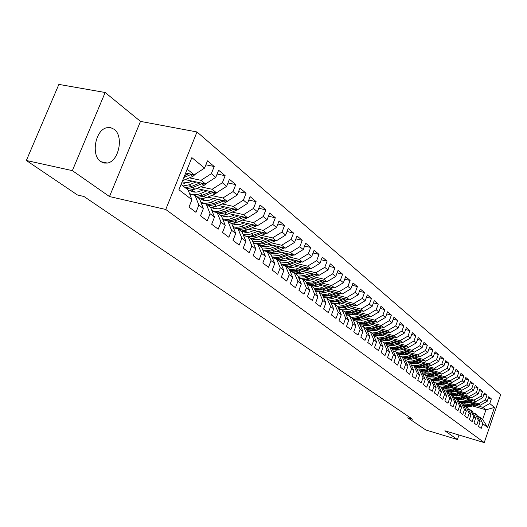 <?xml version="1.0" encoding="UTF-8"?>
<svg xmlns="http://www.w3.org/2000/svg" width="527" height="527" viewBox="0 0 527 527"><rect width="100%" height="100%" fill="white"/><g stroke="black" fill="none" stroke-linecap="round" stroke-linejoin="round"><path stroke-width="0.79" d="M100.69 161.578L103.885 163.047L107.35 163.054C118.898 161.414 123.997 136.104 114.128 129.28L110.492 127.58L106.5 127.791C95.163 130.288 90.881 155.412 100.69 161.578M105.163 92.502L72.364 170.629L109.491 196.551L140.492 121.394L105.163 92.502L58.879 84.399L26.35 160.491L77.495 194.997L83.977 196.505L412.549 419.242L407.812 417.819L425.862 429.999L457.41 439.538L458.977 435.019M140.492 121.394L196.999 131.954L500.65 394.683L484.234 442.601L165.748 209.469L196.999 131.954M472.376 405.922L485.966 409.802L494.484 407.443L489.761 403.544L491.355 398.906L488.746 396.719L487.139 401.383L485.38 399.927L486.994 395.25L484.333 393.017L482.712 397.727L480.914 396.245L482.548 391.521L479.84 389.249L478.193 393.998L476.362 392.483L478.015 387.72L475.255 385.402L473.595 390.197L471.724 388.656L473.398 383.847L470.578 381.482L468.898 386.324L466.994 384.75L468.681 379.895L465.815 377.49L464.109 382.371L462.166 380.764L463.879 375.863L460.947 373.412L459.228 378.34L457.245 376.7L458.977 371.752L455.987 369.249L454.241 374.223L452.219 372.556L453.971 367.563L450.921 365L449.156 370.026L447.094 368.32L448.872 363.281L445.756 360.672L443.971 365.738L441.863 364.005L443.662 358.913L440.48 356.245L438.668 361.364L436.521 359.592L438.339 354.447L435.091 351.726L433.26 356.898L431.06 355.086L432.904 349.895L429.591 347.115L427.733 352.339L425.487 350.488L427.357 345.238L423.965 342.398L422.087 347.675L419.795 345.784L421.686 340.488L418.221 337.583L416.317 342.912L413.972 340.982L415.889 335.627L412.351 332.662L410.421 338.044L408.023 336.068L409.966 330.66L406.35 327.629L404.393 333.071L401.943 331.048L403.913 325.581L400.217 322.484L398.228 327.978L395.724 325.91L397.72 320.39L393.939 317.221L391.923 322.774L389.361 320.66L391.383 315.08L387.516 311.832L385.474 317.452L382.852 315.284L384.908 309.645L380.942 306.325L378.873 311.997L376.186 309.784L378.274 304.086L374.216 300.68L372.115 306.424L369.368 304.151L371.482 298.387L367.326 294.909L365.198 300.713L362.378 298.387L364.526 292.557L360.277 288.994L358.11 294.856L355.224 292.478L357.405 286.583L353.044 282.933L350.85 288.868L347.892 286.424L350.106 280.463L345.64 276.721L343.406 282.722L340.376 280.226L342.629 274.192L338.051 270.358L335.778 276.425L332.675 273.862L334.955 267.762L330.264 263.829L327.959 269.969L324.777 267.341L327.096 261.168L322.274 257.13L319.935 263.348L316.668 260.648L319.026 254.403L314.085 250.259L311.701 256.55L308.348 253.783L310.746 247.459L305.673 243.204L303.256 249.574L299.81 246.728L302.248 240.332L297.037 235.964L294.573 242.413L291.042 239.489L293.519 233.013L288.164 228.527L285.66 235.055L282.031 232.051L284.547 225.497L279.053 220.885L276.504 227.493L272.769 224.41L275.331 217.77L269.679 213.027L267.09 219.719L263.25 216.551L265.858 209.825L260.048 204.95L257.407 211.729L253.461 208.468L256.115 201.657L250.134 196.637L247.453 203.508L243.388 200.155L246.089 193.244L239.937 188.086L237.203 195.043L233.02 191.591L235.773 184.595L229.436 179.279L226.65 186.334L222.341 182.777L225.148 175.689L218.619 170.214L215.78 177.362L211.34 173.693L214.206 166.506L207.473 160.867L204.581 168.113L194.173 174.806L187.197 169.193M494.484 407.443L487.627 427.45L482.818 423.741L479.577 417.022L477.633 416.462M204.581 168.113L191.854 157.613L178.936 189.727L191.94 199.74L189.009 207.071L195.952 212.328L198.844 205.056L203.382 208.554L200.51 215.78L207.243 220.885L210.082 213.712L214.489 217.104L211.67 224.238L218.204 229.186L220.991 222.111L225.266 225.404L222.499 232.44L228.85 237.249L231.584 230.266L235.734 233.468L233.02 240.411L239.186 245.081L241.873 238.191L245.905 241.3L243.237 248.151L249.231 252.69L251.873 245.892L255.793 248.909L253.171 255.674L259.001 260.088L261.59 253.375L265.404 256.313L262.828 262.993L268.493 267.288L271.043 260.654L274.751 263.513L272.222 270.107L277.736 274.284L280.239 267.736L283.849 270.516L281.365 277.031L286.728 281.095L289.191 274.633L292.702 277.34L290.258 283.77L295.489 287.729L297.907 281.346L301.325 283.981L298.921 290.337L304.013 294.191L306.391 287.88L309.731 290.449L307.366 296.727L312.32 300.482L314.665 294.25L317.913 296.754L315.587 302.959L320.423 306.622L322.728 300.456L325.89 302.9L323.604 309.026L328.314 312.597L330.587 306.51L333.677 308.888L331.417 314.948L336.015 318.433L338.248 312.412L341.265 314.731L339.045 320.726L343.525 324.125L345.725 318.17L348.67 320.436L346.483 326.358L350.857 329.671L353.024 323.789L355.896 326.002L353.742 331.858L358.011 335.093L360.145 329.276L362.951 331.437L360.83 337.227L365 340.389L367.102 334.632L369.842 336.74L367.747 342.471L371.825 345.554L373.893 339.862L376.568 341.924L374.506 347.589L378.491 350.607L380.534 344.974L383.142 346.99L381.113 352.596L385.006 355.541L387.022 349.968L389.572 351.937L387.569 357.484L391.37 360.363L393.359 354.855L395.856 356.772L393.88 362.266L397.595 365.079L399.558 359.625L402.002 361.509L400.052 366.937L403.689 369.69L405.619 364.295L408.01 366.133L406.086 371.509L409.644 374.203L411.554 368.86L413.886 370.659L411.989 375.982L415.474 378.617L417.351 373.333L419.637 375.092L417.766 380.362L421.172 382.938L423.029 377.707L425.269 379.427L423.425 384.644L426.758 387.167L428.589 381.983L430.783 383.676L428.958 388.834L432.226 391.311L434.037 386.179L436.185 387.832L434.38 392.944L437.581 395.369L439.366 390.283L441.468 391.904L439.689 396.963L442.825 399.341L444.59 394.308L446.646 395.889L444.893 400.909L447.963 403.234L449.709 398.247L451.725 399.802L449.986 404.769L452.996 407.048L454.722 402.108L456.698 403.629L454.979 408.55L457.93 410.783L459.636 405.889L461.573 407.384L459.88 412.259L462.772 414.446L464.452 409.604L466.355 411.067L464.676 415.895L467.515 418.043L469.175 413.24L471.039 414.677L469.386 419.459L472.166 421.567L473.813 416.811L475.637 418.214L474.004 422.957L476.731 425.026L478.358 420.309L480.15 421.692L478.529 426.389L481.21 428.418L482.818 423.741M189.377 177.862L201.011 180.32L205.504 183.936L185.175 179.621M211.34 173.693L201.011 180.32M215.78 177.362L205.504 183.936M181.057 184.457L188.099 189.944L191.94 199.74M181.736 182.77L184.522 183.363M200.642 186.815L212.137 189.279L216.498 192.79L196.578 188.495M222.341 182.777L212.137 189.279M226.65 186.334L216.498 192.79M198.844 205.056L195.01 195.333L189.76 194.18M195.01 195.333L199.549 198.863L203.382 208.554M192.757 191.42L196.004 192.124M211.571 195.51L222.941 197.981L227.177 201.386L207.645 197.118M233.02 191.591L222.941 197.981M237.203 195.043L227.177 201.386M210.082 213.712L206.255 204.087L201.169 202.961M206.255 204.087L210.662 207.519L214.489 217.104M203.534 199.838L207.118 200.629M222.19 203.949L233.435 206.426L237.545 209.739L226.854 214.43L220.905 215.503M218.389 205.497L237.545 209.739L247.453 203.508M243.388 200.155L233.435 206.426M220.991 222.111L217.17 212.592L212.243 211.479M217.17 212.592L221.445 215.925L225.266 225.404M214.002 208.02L217.888 208.89M232.506 212.15L243.626 214.634L247.624 217.855L228.823 213.633M253.461 208.468L243.626 214.634M257.407 211.729L247.624 217.855M231.584 230.266L227.763 220.846L222.993 219.759M227.763 220.846L231.92 224.08L235.734 233.468M224.186 215.978L228.343 216.92M242.539 220.128L253.533 222.618L257.42 225.747L238.968 221.551M263.25 216.551L253.533 222.618M267.09 219.719L257.42 225.747M241.873 238.191L238.059 228.87L233.428 227.796M238.059 228.87L242.097 232.012L245.905 241.3M234.087 223.718L238.494 224.726M252.288 227.881L263.164 230.371L266.945 233.415L248.83 229.252M272.769 224.41L263.164 230.371M276.504 227.493L266.945 233.415M251.873 245.892L248.065 236.663L243.573 235.615M248.065 236.663L251.992 239.719L255.793 248.909M243.724 231.248L248.355 232.321M261.774 235.431L272.538 237.921L276.214 240.879L258.421 236.742M282.031 232.051L272.538 237.921M285.66 235.055L276.214 240.879M261.59 253.375L257.795 244.245L253.434 243.21M257.795 244.245L261.616 247.216L265.404 256.313M253.105 238.579L257.94 239.713M271.01 242.769L281.655 245.266L285.232 248.145L267.756 244.034M291.042 239.489L281.655 245.266M294.573 242.413L285.232 248.145M271.043 260.654L267.261 251.616L263.026 250.602M267.261 251.616L270.977 254.508L274.751 263.513M262.321 245.74L267.261 246.906M279.995 249.923L290.535 252.413L294.02 255.22L276.833 251.142M299.81 246.728L290.535 252.413M303.256 249.574L294.02 255.22M280.239 267.736L276.471 258.79L272.354 257.795M276.471 258.79L280.081 261.603L283.849 270.516M271.649 252.795L276.326 253.915M288.75 256.88L299.178 259.376L302.57 262.11L285.68 258.059M308.348 253.783L299.178 259.376M311.701 256.55L302.57 262.11M289.191 274.633L285.43 265.773L281.431 264.798M285.43 265.773L288.954 268.513L292.702 277.34M280.713 259.673L285.153 260.74M297.281 263.665L307.597 266.155L310.904 268.816L294.297 264.798M316.668 260.648L307.597 266.155M319.935 263.348L310.904 268.816M297.907 281.346L294.158 272.571L290.272 271.616M294.158 272.571L297.59 275.246L301.325 283.981M289.527 266.366L293.75 267.4M305.588 270.279L315.805 272.762L319.026 275.357L302.689 271.372M324.777 267.341L315.805 272.762M327.959 269.969L319.026 275.357M306.391 287.88L302.663 279.198L298.881 278.256M302.663 279.198L306.003 281.8L309.731 290.449M298.104 272.894L302.123 273.882M313.69 276.721L323.802 279.205L326.944 281.734L310.871 277.775M332.675 273.862L323.802 279.205M335.778 276.425L326.944 281.734M314.665 294.25L310.95 285.654L307.267 284.732M310.95 285.654L314.204 288.19L317.913 296.754M306.45 279.264L310.284 280.212M321.589 283.006L331.602 285.489L334.665 287.953L318.848 284.027M340.376 280.226L331.602 285.489M343.406 282.722L334.665 287.953M322.728 300.456L319.026 291.945L315.436 291.042M319.026 291.945L322.195 294.415L325.89 302.9M314.586 285.469L318.242 286.378M329.296 289.139L339.21 291.615L342.201 294.02L326.628 290.127M347.892 286.424L339.21 291.615M350.85 288.868L342.201 294.02M330.587 306.51L326.898 298.078L323.407 297.188M326.898 298.078L329.994 300.489L333.677 308.888M322.511 291.523L325.996 292.399M336.819 295.127L346.634 297.59L349.553 299.942L334.223 296.075M355.224 292.478L346.634 297.59M358.11 294.856L349.553 299.942M338.248 312.412L334.579 304.059L331.173 303.19M334.579 304.059L337.596 306.411L341.265 314.731M330.238 297.439L333.565 298.282M344.157 300.963L353.88 303.427L356.726 305.719L341.628 301.885M362.378 298.387L353.88 303.427M365.198 300.713L356.726 305.719M345.725 318.17L342.069 309.896L338.756 309.046M342.069 309.896L345.02 312.195L348.67 320.436M337.774 303.209L340.949 304.02M351.325 306.668L360.949 309.125L363.735 311.365L348.861 307.557M369.368 304.151L360.949 309.125M372.115 306.424L363.735 311.365M353.024 323.789L349.381 315.594L346.153 314.757M349.381 315.594L352.26 317.834L355.896 326.002M345.126 308.842L348.163 309.626M358.327 312.234L367.859 314.685L370.58 316.872L355.923 313.097M376.186 309.784L367.859 314.685M378.873 311.997L370.58 316.872M360.145 329.276L356.522 321.16L353.373 320.337M356.522 321.16L359.335 323.347L362.951 331.437M352.299 314.349L355.198 315.1M365.165 317.676L374.605 320.12L377.26 322.26L362.826 318.512M382.852 315.284L374.605 320.12M385.474 317.452L377.26 322.26M367.102 334.632L363.498 326.588L360.422 325.778M363.498 326.588L366.239 328.729L369.842 336.74M359.302 319.731L362.075 320.449M371.845 322.992L381.199 325.429L383.794 327.517L369.565 323.802M389.361 320.66L381.199 325.429M391.923 322.774L383.794 327.517M373.893 339.862L370.303 331.898L367.306 331.101M370.303 331.898L372.984 333.986L376.568 341.924M366.14 324.988L368.795 325.679M378.379 328.189L387.641 330.62L390.178 332.662L376.153 328.98M395.724 325.91L387.641 330.62M398.228 327.978L390.178 332.662M380.534 344.974L376.957 337.082L374.032 336.298M376.957 337.082L379.578 339.118L383.142 346.99M372.82 330.126L375.356 330.791M384.763 333.275L393.946 335.692L396.423 337.688L382.589 334.032M401.943 331.048L393.946 335.692M404.393 333.071L396.423 337.688M387.022 349.968L383.465 342.148L380.606 341.377M383.465 342.148L386.021 344.138L389.572 351.937M379.348 335.152L381.779 335.798M391.008 338.242L400.105 340.653L402.529 342.609L388.886 338.98M408.023 336.068L400.105 340.653M410.421 338.044L402.529 342.609M393.359 354.855L389.822 347.095L387.029 346.344M389.822 347.095L392.325 349.045L395.856 356.772M385.731 340.067L388.05 340.686M397.114 343.103L406.126 345.508L408.504 347.418L395.046 343.821M413.972 340.982L406.126 345.508M416.317 342.912L408.504 347.418M399.558 359.625L396.034 351.944L393.307 351.199M396.034 351.944L398.484 353.848L402.002 361.509M391.969 344.875L394.189 345.475M403.089 347.86L412.022 350.251L414.347 352.122L401.067 348.558M419.795 345.784L412.022 350.251M422.087 347.675L414.347 352.122M405.619 364.295L402.114 356.68L399.446 355.949M402.114 356.68L404.512 358.544L408.01 366.133M398.069 349.585L400.191 350.159M408.939 352.517L417.792 354.902L420.065 356.726L406.963 353.189M395.434 350.08L396.251 350.303M425.487 350.488L417.792 354.902M427.733 352.339L420.065 356.726M411.554 368.86L408.063 361.311L405.461 360.6M408.063 361.311L410.408 363.136L413.886 370.659M404.031 354.19L406.067 354.743M414.663 357.069L423.438 359.447L425.664 361.239L412.733 357.728M401.528 354.691L402.496 354.954M431.06 355.086L423.438 359.447M433.26 356.898L425.664 361.239M417.351 373.333L413.886 365.843L411.337 365.145M413.886 365.843L416.178 367.635L419.637 375.092M409.874 358.703L411.824 359.23M420.269 361.529L428.965 363.9L431.145 365.652L418.379 362.174M407.476 359.197L408.504 359.48M436.521 359.592L428.965 363.9M438.668 361.364L431.145 365.652M423.029 377.707L419.578 370.283L417.213 369.631M419.578 370.283L421.824 372.036L425.269 379.427M415.586 363.116L417.45 363.63M425.757 365.903L434.38 368.254L436.514 369.974L423.912 366.522M413.287 363.617L414.341 363.9M441.863 364.005L434.38 368.254M443.971 365.738L436.514 369.974M428.589 381.983L425.157 374.631L422.72 373.953M425.157 374.631L427.357 376.344L430.783 383.676M421.178 367.444L422.964 367.938M431.132 370.178L439.683 372.53L441.771 374.21L429.327 370.784M418.978 367.938L420.019 368.228M447.094 368.32L439.683 372.53M449.156 370.026L441.771 374.21M434.037 386.179L430.618 378.887L428.234 378.221M430.618 378.887L432.772 380.56L436.185 387.832M426.653 371.68L428.365 372.154M436.402 374.374L444.874 376.713L446.922 378.36L434.637 374.961M424.538 372.174L425.566 372.457M452.219 372.556L444.874 376.713M454.241 374.223L446.922 378.36M439.366 390.283L435.967 383.05L433.635 382.398M435.967 383.05L438.075 384.697L441.468 391.904M432.021 375.837L433.655 376.291M441.567 378.478L449.966 380.81L451.968 382.424L439.834 379.058M429.986 376.324L430.987 376.601M457.245 376.7L449.966 380.81M459.228 378.34L451.968 382.424M444.59 394.308L441.204 387.134L438.925 386.489M441.204 387.134L443.273 388.742L446.646 395.889M437.272 379.908L438.839 380.342M446.619 382.51L454.953 384.829L456.922 386.41L444.926 383.07M435.315 380.389L436.29 380.659M462.166 380.764L454.953 384.829M464.109 382.371L456.922 386.41M449.709 398.247L446.343 391.133L444.103 390.5M446.343 391.133L448.365 392.714L451.725 399.802M442.423 383.893L443.918 384.315M451.58 386.456L459.84 388.761L461.771 390.316L449.926 387.002M440.532 384.374L441.474 384.638M466.994 384.75L459.84 388.761M468.898 386.324L461.771 390.316M454.722 402.108L451.375 395.052L449.182 394.433M451.375 395.052L453.358 396.6L456.698 403.629M447.469 387.806L448.899 388.208M456.441 390.323L464.636 392.622L466.527 394.15L454.821 390.856M445.644 388.28L446.553 388.537M471.724 388.656L464.636 392.622M473.595 390.197L466.527 394.15M459.636 405.889L456.303 398.893L454.162 398.287M456.303 398.893L458.253 400.415L461.573 407.384M452.416 391.647L453.787 392.029M461.211 394.124L469.34 396.409L471.191 397.905L459.623 394.637M450.651 392.108L451.527 392.358M476.362 392.483L469.34 396.409M478.193 393.998L471.191 397.905M464.452 409.604L461.145 402.661L459.037 402.061M461.145 402.661L463.049 404.15L466.355 411.067M457.271 395.408L458.576 395.777M465.888 397.845L473.951 400.125L475.769 401.587L464.333 398.353M455.559 395.869L456.395 396.106M480.914 396.245L473.951 400.125M482.712 397.727L475.769 401.587M469.175 413.24L465.881 406.357L463.819 405.77M465.881 406.357L467.752 407.819L471.039 414.677M462.027 399.097L463.273 399.453M470.479 401.502L478.47 403.768L480.255 405.204L468.951 401.989M460.367 399.552L461.171 399.782M485.38 399.927L478.47 403.768M487.139 401.383L480.255 405.204M473.813 416.811L470.532 409.98L468.516 409.4M470.532 409.98L472.37 411.409L475.637 418.214M466.691 402.72L467.877 403.063M474.985 405.085L482.91 407.338L485.966 409.802L482.66 419.426L479.577 417.022M489.761 403.544L482.91 407.338M478.358 420.309L475.097 413.537L473.114 412.964M475.097 413.537L476.895 414.94L480.15 421.692M72.364 170.629L26.35 160.491M484.234 442.601L444.88 430.79L457.41 439.538M109.491 196.551L165.748 209.469M408.326 416.376L407.812 417.819M185.656 173.027L194.173 174.806M487.627 427.45L482.66 419.426M491.355 398.906L488.292 398.05M486.994 395.25L483.865 394.374M482.548 391.521L479.359 390.632M478.015 387.72L474.761 386.818M473.398 383.847L470.077 382.931M468.681 379.895L465.295 378.966M463.879 375.863L460.42 374.921M458.977 371.752L455.447 370.797M453.971 367.563L450.368 366.588M448.872 363.281L445.183 362.286M443.662 358.913L439.893 357.899M438.339 354.447L434.492 353.426M432.904 349.895L428.971 348.848M427.357 345.238L423.333 344.177M421.686 340.488L417.568 339.408M415.889 335.627L411.679 334.526M409.966 330.66L405.658 329.546M403.913 325.581L399.506 324.448M397.72 320.39L393.208 319.237M391.383 315.08L386.765 313.901M384.908 309.645L380.165 308.447M378.274 304.086L373.419 302.867M371.482 298.387L366.502 297.149M364.526 292.557L359.421 291.299M357.405 286.583L352.168 285.305M350.106 280.463L344.73 279.158M342.629 274.192L337.109 272.867M334.955 267.762L329.296 266.412M327.096 261.168L321.272 259.791M319.026 254.403L313.045 253M310.746 247.459L304.599 246.037M302.248 240.332L295.924 238.883M293.519 233.013L287.011 231.537M284.547 225.497L277.854 223.995M275.331 217.77L268.441 216.241M265.858 209.825L258.757 208.27M256.115 201.657L248.79 200.076M246.089 193.244L238.54 191.644M235.773 184.595L227.98 182.961M225.148 175.689L217.104 174.029M214.206 166.506L205.892 164.826M470.15 402.332L464.274 403.293M473.121 403.175L468.562 404.644L463.431 404.953M477.251 404.354L470.822 406.422L466.52 406.857M474.695 403.623L469.425 405.322L463.681 405.48M464.728 406.027L469.965 405.75L475.69 403.906M465.591 398.708L459.57 399.67M468.582 399.558L463.991 401.047L458.688 401.33M472.791 400.744L466.29 402.852L461.955 403.293M470.189 400.013L464.867 401.732L458.938 401.857M460.875 402.588L465.413 402.167L471.204 400.296M460.941 395.013L458.918 395.672L454.781 395.981M463.958 395.863L459.32 397.371L453.852 397.641M468.253 397.075L461.665 399.216L457.298 399.67M465.598 396.324L460.216 398.076L454.103 398.162M456.402 398.972L460.776 398.517L466.632 396.614M456.204 391.245L454.162 391.917L449.9 392.213M459.248 392.101L454.564 393.629L448.918 393.873M463.622 393.333L456.955 395.513L452.555 395.975M460.914 392.569L455.48 394.348L449.162 394.4M451.639 395.263L456.053 394.795L461.968 392.865M451.375 387.404L449.314 388.083L444.926 388.373M454.439 388.267L449.715 389.815L443.886 390.033M458.898 389.512L452.153 391.732L447.713 392.207M456.145 388.742L450.644 390.547L445.69 390.948M446.784 391.482L451.231 391.008L457.219 389.045M446.448 383.491L444.366 384.176L439.847 384.46M449.538 384.354L444.775 385.922L438.747 386.113M454.09 385.619L447.258 387.879L442.785 388.359M451.277 384.835L445.717 386.666L441.237 387.154M441.837 387.622L446.316 387.141L452.37 385.145M441.422 379.499L439.327 380.198L434.676 380.461M444.538 380.362L439.729 381.956L433.497 382.115M449.182 381.647L442.265 383.946L437.753 384.44M446.316 380.856L440.697 382.714L436.172 383.215M436.784 383.689L441.303 383.195L447.43 381.166M436.303 375.422L434.176 376.133L429.4 376.39M439.439 376.291L434.584 377.905L428.141 378.024M444.175 377.602L437.173 379.941L432.621 380.448M441.251 376.792L435.572 378.682L431.014 379.19M431.633 379.677L436.191 379.17L442.39 377.108M431.073 371.265L428.932 371.983L424.011 372.227M434.235 372.134L429.334 373.775L422.674 373.854M439.063 373.465L431.975 375.85L427.364 376.364M436.086 372.648L430.342 374.565L425.744 375.086M426.383 375.58L430.974 375.066L437.252 372.964M425.737 367.023L423.57 367.754L418.517 367.984M428.919 367.899L423.978 369.559L418.26 369.921M433.853 369.249L426.672 371.68L421.896 372.187M430.816 368.413L425.006 370.369L420.368 370.896M421.02 371.403L425.651 370.876L432.002 368.742M420.289 362.695L418.102 363.432L412.911 363.65M423.497 363.571L418.51 365.257L413.649 365.784M428.537 364.941L421.257 367.418L416.31 367.925M425.434 364.098L419.558 366.081L414.881 366.621M415.546 367.141L420.217 366.601L426.653 364.427M414.729 358.268L412.516 359.025L407.187 359.223M417.964 359.151L412.924 360.863L408.201 361.423M423.102 360.54L415.731 363.07L410.605 363.571M419.94 359.684L413.998 361.7L409.281 362.26M409.96 362.787L414.67 362.233L421.185 360.02M409.051 353.755L406.818 354.519L401.343 354.704M412.312 354.638L407.226 356.377L402.463 356.944M417.555 356.054L410.092 358.63L404.776 359.124M414.327 355.178L408.32 357.234L403.563 357.807M404.255 358.347L409.005 357.774L415.599 355.527M403.247 349.144L400.988 349.921L395.375 350.086M406.534 350.027L401.403 351.792L396.594 352.379M411.897 351.463L404.328 354.098L398.814 354.572M408.603 350.58L402.516 352.668L397.72 353.255M398.425 353.801L403.221 353.222L409.901 350.929M397.318 344.427L395.039 345.218L389.275 345.363M400.639 345.317L395.448 347.109L390.606 347.708M406.106 346.779L398.438 349.46L392.727 349.928M402.747 345.877L396.587 348.004L391.752 348.604M392.371 349.157L397.305 348.571L404.077 346.232M391.265 339.612L388.959 340.416L383.05 340.541M394.604 340.501L389.367 342.326L384.479 342.939M400.197 341.99L392.424 344.73L386.495 345.178M396.765 341.074L390.533 343.242L385.652 343.854M386.139 344.401L391.271 343.815L398.129 341.437M385.072 334.691L382.747 335.508L376.68 335.613M388.445 335.58L383.155 337.432L378.221 338.064M394.156 337.089L386.278 339.889L380.119 340.317M390.652 336.167L384.348 338.367L379.42 338.999M379.769 339.54L385.092 338.96L392.048 336.536M378.748 329.658L376.39 330.488L370.171 330.574M382.141 330.554L376.798 332.432L371.825 333.077M387.984 332.082L379.993 334.948L373.603 335.35M384.407 331.147L378.017 333.387L373.004 334.026M373.248 334.566L378.781 333.993L385.83 331.523M372.273 324.513L369.888 325.357L363.518 325.416M375.698 325.409L370.303 327.32L365.277 327.978M381.667 326.964L373.571 329.889L366.93 330.258M378.017 326.009L371.548 328.295L366.331 328.934M366.575 329.474L372.332 328.914L379.473 326.391M365.652 319.25L363.241 320.106L356.713 320.139M369.111 320.146L363.65 322.083L358.584 322.768M375.211 321.727L366.996 324.718L360.093 325.054M371.482 320.759L364.928 323.091L359.5 323.723M359.743 324.27L365.731 323.723L372.978 321.147M358.88 313.861L356.443 314.738L349.75 314.744M362.365 314.757L356.851 316.734L351.74 317.432M368.604 316.365L360.27 319.421L353.097 319.718M364.796 315.383L358.156 317.761L352.504 318.394M352.747 318.94L358.979 318.407L366.324 315.778M351.95 308.348L349.48 309.237L342.622 309.217M355.462 309.244L349.888 311.253L344.73 311.971M361.838 310.877L353.393 314.013L345.929 314.25M357.952 309.883L351.226 312.307L345.343 312.933M345.587 313.479L352.069 312.966L359.519 310.284M344.856 302.702L339.77 304.204L335.33 303.565M348.393 303.605L342.761 305.647L337.557 306.378M354.921 305.265L344.651 308.954L341.812 309.23L338.584 308.651M350.949 304.25L344.131 306.721L338.005 307.333M338.242 307.887L344.994 307.399L352.556 304.659M337.583 296.925L332.405 298.46L327.866 297.768M341.16 297.827L335.468 299.903L330.06 300.647M347.833 299.507L337.366 303.302L334.401 303.565L331.048 302.906M343.775 298.486L336.865 301.003L330.482 301.602M330.719 302.149L337.748 301.701L345.422 298.901M330.146 291.003L324.856 292.577L320.218 291.833M333.749 291.905L327.992 294.02L322.346 294.764M340.58 293.618L329.895 297.511L326.799 297.768L323.328 297.011M336.43 292.577L329.428 295.153L322.768 295.726M323.005 296.273L330.33 295.858L338.123 292.999M322.517 284.936L317.129 286.543L312.386 285.753M326.154 285.838L320.33 287.992L314.441 288.737M333.143 287.577L324.184 291.029L318.242 291.747M315.871 291.148L315.403 290.957M328.907 286.523L321.806 289.152L314.856 289.698M315.093 290.239L322.728 289.876L330.64 286.958M314.698 278.724L309.204 280.364L306.404 280.219L304.356 279.521M318.367 279.626L312.485 281.82L306.325 282.551M325.528 281.385L316.431 284.923L311.049 285.733M305.166 279.863L304.922 279.488M321.193 280.318L313.993 283.006L306.747 283.519M306.971 284.053L309.711 284.567L313.196 284.27L322.979 280.759M306.688 272.347L301.082 274.027L298.769 273.968L296.167 273.144M310.39 273.25L304.435 275.483L298.005 276.214M317.722 275.041L308.486 278.671L303.051 279.501M297.103 273.546L296.813 273.085M313.288 273.961L305.983 276.701L298.414 277.176M298.638 277.696L301.484 278.296L304.514 278.137L315.12 274.402M298.473 265.812L292.755 267.532L289.817 267.347L287.689 266.57M302.202 266.715L296.181 268.987L289.455 269.705M309.718 268.533L300.337 272.255L294.85 273.111M288.829 267.064L288.5 266.517M305.186 267.433L297.768 270.239L289.863 270.661M290.081 271.168L293.038 271.86L296.207 271.721L307.057 267.887M290.041 259.1L284.211 260.865L281.787 260.779L279.04 259.844M293.802 260.002L287.716 262.327L280.68 263.019M301.503 261.853L291.978 265.68L286.438 266.557M280.351 260.424L279.975 259.778M296.872 260.74L287.531 264.165L284.508 264.514L281.082 263.968M281.286 264.462L284.356 265.252L287.676 265.14L298.796 261.201M281.392 252.222L275.443 254.027L272.96 253.928L270.16 252.94M285.186 253.125L279.027 255.49L271.662 256.155M293.078 254.996L283.401 258.928L277.801 259.831M271.649 253.599L271.227 252.855M288.341 253.869L278.151 257.519L275.002 257.703L272.057 257.09M272.248 257.551L275.437 258.467L278.915 258.395L290.311 254.337M272.512 245.154L266.438 247.005L263.895 246.893L261.049 245.852M276.339 246.056L270.107 248.467L262.4 249.1M284.435 247.96L274.6 252.005L268.948 252.927M262.716 246.596L262.255 245.753M279.58 246.814L269.145 250.569L265.845 250.727L262.775 250.009M262.96 250.444L263.579 250.74M267.156 251.59L272.9 250.668L281.609 247.295M261.662 246.181L261.392 245.839M263.388 237.901L260.555 239.008C257.268 240.226 254.31 240.081 251.689 238.573M267.255 238.797L260.951 241.261L252.868 241.847M275.555 240.727L265.562 244.89L259.851 245.845M253.553 239.41L253.046 238.448M270.588 239.574L259.89 243.434L256.418 243.56L253.237 242.723M258.092 244.475L263.816 243.514L272.67 240.055M252.466 238.988L252.13 238.547M254.021 230.444L251.148 231.577C247.769 232.835 244.745 232.677 242.084 231.096M257.927 231.34L249.054 234.601L245.971 234.864L243.072 234.383M266.438 233.303L256.274 237.585L250.509 238.566M244.139 232.025L243.586 230.945M261.352 232.13L253.349 235.279C249.745 236.636 246.432 236.616 243.415 235.22M248.704 237.163L254.482 236.175L263.487 232.624M243.013 231.597L242.611 231.063M244.396 222.783L241.485 223.942C238 225.246 234.91 225.069 232.209 223.408M248.336 223.679L239.251 227.025L236.01 227.275L232.987 226.702M257.071 225.668L246.735 230.075L240.911 231.089M234.462 224.436L233.876 223.231M251.866 224.482L243.724 227.71L237.236 228.678M234.627 228.072L233.303 227.48M239.06 229.647L244.897 228.626L254.054 224.976M233.303 224.008L232.842 223.362M234.502 214.911L231.544 216.096C227.96 217.447 224.798 217.249 222.058 215.503M238.474 215.8L229.159 219.245L225.754 219.463L222.598 218.784M247.44 217.816L236.933 222.361L231.05 223.402M224.522 216.637L223.896 215.293M242.11 216.617L233.836 219.924L227.934 220.978M223.672 219.911L222.881 219.482M222.302 215.49L222.625 215.853M229.14 221.92L235.042 220.872L244.357 217.124M223.323 216.208L222.796 215.451M224.324 206.808L221.327 208.027C217.638 209.423 214.403 209.206 211.623 207.374M228.336 207.697L218.777 211.241L215.187 211.432L211.9 210.622M214.305 208.62L213.639 207.124M232.084 208.527L223.672 211.926L217.704 213.007M212.743 211.59L212.137 211.208M211.933 207.355L212.341 207.822M218.949 213.975L224.904 212.895L234.383 209.041M213.066 208.178L212.467 207.302M213.85 198.475L210.813 199.72C207.032 201.162 203.738 200.932 200.925 199.028L200.892 199.008M217.901 199.358L211.182 202.098C207.427 203.567 203.989 203.6 200.866 202.197M227.802 200.991L225.477 202.618L216.485 206.268L210.471 207.374M203.797 200.365L203.099 198.712M221.768 200.207L213.204 203.692L207.177 204.805M201.268 198.982L201.762 199.562M208.455 205.807L214.476 204.693L224.127 200.721M202.506 199.924L201.848 198.923M203.073 189.898L199.99 191.169C196.169 192.651 192.842 192.427 190.01 190.51L189.845 190.392M207.157 190.781L200.359 193.58C196.34 195.155 192.724 195.128 189.489 193.495M217.618 192.078L214.904 194.14L205.813 197.869L199.608 199.008M192.981 191.874L192.25 190.049M211.149 191.637L202.44 195.214L196.347 196.367M190.293 194.298L189.878 193.969M190.3 190.359L190.879 191.057M197.665 197.394L203.745 196.248L213.573 192.157M191.65 191.433L190.926 190.293M191.98 181.064L188.844 182.368L181.617 183.067M196.097 181.94L189.206 184.806L183.04 186.005M207.052 182.941L204.021 185.418L194.825 189.226L188.271 190.379M200.214 182.81L191.354 186.492L185.194 187.684M186.551 188.738L192.698 187.553L202.704 183.337M196.116 173.554L192.816 176.433L182.579 180.675M188.956 173.719L184.648 175.524M183.837 177.54L191.505 174.253M469.425 405.322L468.562 404.644M470.822 406.422L469.965 405.75M464.867 401.732L463.991 401.047M466.29 402.852L465.413 402.167M460.216 398.076L459.32 397.371M461.665 399.216L460.776 398.517M455.48 394.348L454.564 393.629M456.955 395.513L456.053 394.795M450.644 390.547L449.715 389.815M452.153 391.732L451.231 391.008M445.717 386.666L444.775 385.922M447.258 387.879L446.316 387.141M440.697 382.714L439.729 381.956M442.265 383.946L441.303 383.195M448.905 381.752L448.563 381.482M435.572 378.682L434.584 377.905M437.173 379.941L436.191 379.17M443.866 377.714L443.49 377.411M430.342 374.565L429.334 373.775M431.975 375.85L430.974 375.066M438.727 373.597L438.312 373.261M425.006 370.369L423.978 369.559M426.672 371.68L425.651 370.876M433.484 369.387L433.023 369.019M419.558 366.081L418.51 365.257M421.257 367.418L420.217 366.601M428.135 365.099L427.628 364.691M413.998 361.7L412.924 360.863M415.731 363.07L414.67 362.233M422.667 360.718L422.12 360.277M408.32 357.234L407.226 356.377M410.092 358.63L409.005 357.774M417.088 356.245L416.495 355.765M402.516 352.668L401.403 351.792M404.328 354.098L403.221 353.222M411.389 351.674L410.744 351.153M396.587 348.004L395.448 347.109M398.438 349.46L397.305 348.571M405.566 347.003L404.868 346.45M390.533 343.242L389.367 342.326M392.424 344.73L391.271 343.815M399.618 342.234L398.867 341.634M384.348 338.367L383.155 337.432M386.278 339.889L385.092 338.96M393.537 337.359L392.734 336.713M378.017 333.387L376.798 332.432M379.993 334.948L378.781 333.993M387.319 332.379L386.456 331.687M371.548 328.295L370.303 327.32M373.571 329.889L372.332 328.914M380.962 327.28L380.039 326.542M364.928 323.091L363.65 322.083M366.996 324.718L365.731 323.723M374.46 322.069L373.478 321.279M358.156 317.761L356.851 316.734M360.27 319.421L358.979 318.407M367.813 316.734L366.759 315.89M351.226 312.307L349.888 311.253M353.393 314.013L352.069 312.966M361.002 311.273L359.882 310.377M344.131 306.721L342.761 305.647M346.351 308.466L344.994 307.399M354.032 305.686L352.846 304.731M336.865 301.003L335.468 299.903M339.138 302.794L337.748 301.701M346.898 299.968L345.633 298.954M329.428 295.153L327.992 294.02M331.753 296.978L330.33 295.858M339.592 294.106L338.248 293.032M321.806 289.152L320.33 287.992M324.184 291.029L322.728 289.876M332.102 288.104L330.679 286.965M313.993 283.006L312.485 281.82M316.431 284.923L314.935 283.75M324.428 281.952L322.952 280.766M305.983 276.701L304.435 275.483M308.486 278.671L306.951 277.465M316.562 275.647L315.047 274.429M297.768 270.239L296.181 268.987M300.337 272.255L298.763 271.023M308.499 269.178L306.945 267.933M289.343 263.605L287.716 262.327M291.978 265.68L290.364 264.409M300.225 262.545L298.631 261.267M280.693 256.801L279.027 255.49M283.401 258.928L281.747 257.631M291.734 255.74L290.1 254.429M271.82 249.818L270.107 248.467M274.6 252.005L272.9 250.668M283.019 248.751L281.339 247.407M262.709 242.644L260.951 241.261M265.562 244.89L263.816 243.514M274.073 241.577L272.347 240.193M253.349 235.279L251.537 233.856M256.274 237.585L254.482 236.175M264.883 234.212L263.105 232.789M243.724 227.71L241.867 226.248M246.735 230.075L244.897 228.626M255.437 226.636L253.612 225.174M233.836 219.924L231.926 218.422M236.933 222.361L235.042 220.872M245.727 218.857L243.856 217.348M223.672 211.926L221.702 210.378M226.854 214.43L224.904 212.895M235.747 210.853L233.817 209.305M213.204 203.692L211.182 202.098M216.485 206.268L214.476 204.693M225.477 202.618L223.488 201.024M202.44 195.214L200.359 193.58M205.813 197.869L203.745 196.248M214.904 194.14L212.862 192.507M191.354 186.492L189.206 184.806M194.825 189.226L192.698 187.553M204.021 185.418L201.92 183.732M183.508 180.32L182.909 179.845M192.816 176.433L190.649 174.694M100.815 161.67L107.35 163.054M189.588 193.738L190.306 194.298"/></g></svg>
